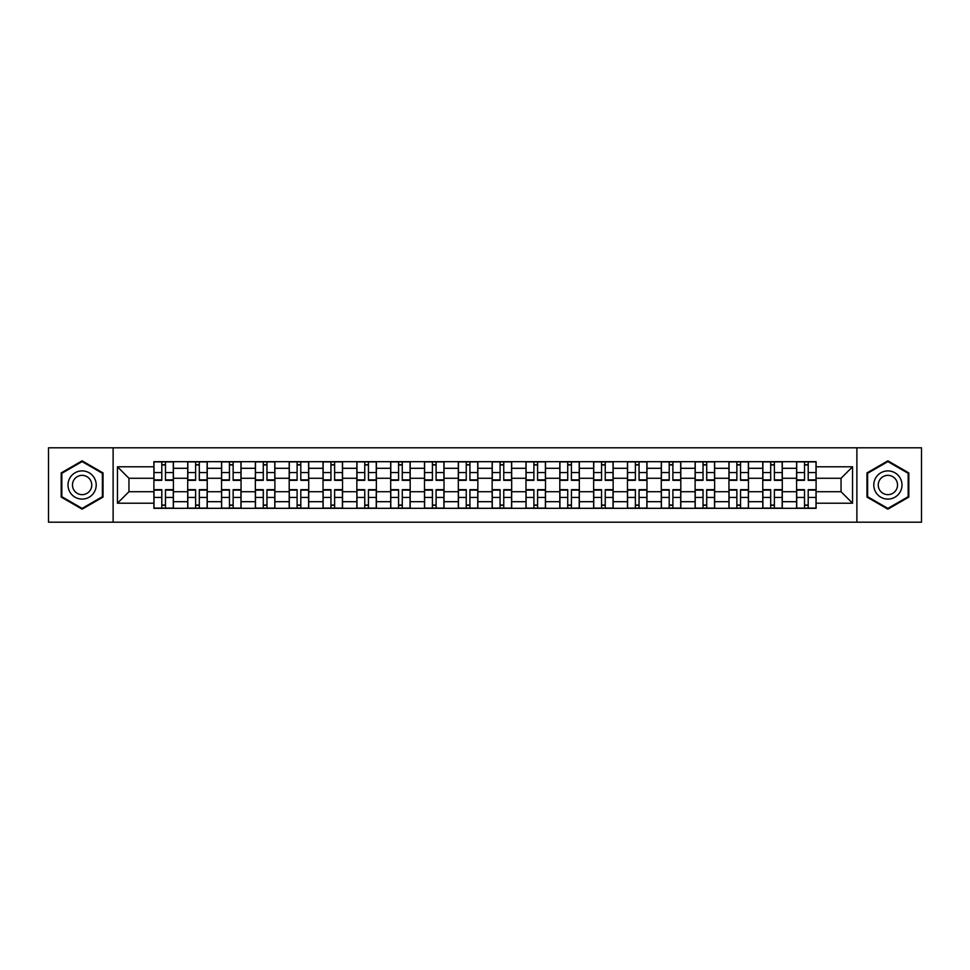 <?xml version="1.0" encoding="UTF-8"?>
<svg xmlns="http://www.w3.org/2000/svg" width="970" height="970" viewBox="0 0 970 970"><rect width="100%" height="100%" fill="white"/><g stroke="black" fill="none" stroke-linecap="round" stroke-linejoin="round"><path stroke-width="1.45" d="M856.886 522.187L921.5 522.187L921.5 447.813L48.5 447.813L48.5 522.187L856.886 522.187L856.886 447.813M187.707 508.316L187.707 468.304L173.4 468.304L173.4 508.316M173.4 468.304L173.4 461.684M187.707 468.304L187.707 461.684M207.228 461.684L207.228 508.316M221.536 508.316L221.536 461.684M241.057 461.684L241.057 508.316M255.365 508.316L255.365 461.684M274.886 461.684L274.886 508.316M289.193 508.316L289.193 461.684M308.715 461.684L308.715 508.316M323.022 508.316L323.022 461.684M342.531 461.684L342.531 508.316M356.851 508.316L356.851 461.684M376.36 461.684L376.36 508.316M390.68 508.316L390.68 461.684M410.189 461.684L410.189 508.316M424.496 508.316L424.496 461.684M444.017 461.684L444.017 508.316M458.325 508.316L458.325 461.684M477.846 461.684L477.846 508.316M492.154 508.316L492.154 461.684M511.675 461.684L511.675 508.316M525.982 508.316L525.982 461.684M545.504 461.684L545.504 508.316M559.811 508.316L559.811 461.684M579.32 461.684L579.32 508.316M593.64 508.316L593.64 461.684M613.149 461.684L613.149 508.316M627.469 508.316L627.469 461.684M646.978 461.684L646.978 508.316M661.285 508.316L661.285 461.684M680.807 461.684L680.807 508.316M695.114 508.316L695.114 461.684M714.635 461.684L714.635 508.316M728.943 508.316L728.943 461.684M748.464 461.684L748.464 508.316M762.772 508.316L762.772 461.684M782.293 461.684L782.293 508.316M796.6 508.316L796.6 461.684M796.6 491.717L782.293 491.717M762.772 491.717L748.464 491.717M728.943 491.717L714.635 491.717M695.114 491.717L680.807 491.717M661.285 491.717L646.978 491.717M627.469 491.717L613.149 491.717M593.64 491.717L579.32 491.717M559.811 491.717L545.504 491.717M525.982 491.717L511.675 491.717M492.154 491.717L477.846 491.717M458.325 491.717L444.017 491.717M424.496 491.717L410.189 491.717M390.68 491.717L376.36 491.717M356.851 491.717L342.531 491.717M323.022 491.717L308.715 491.717M289.193 491.717L274.886 491.717M255.365 491.717L241.057 491.717M221.536 491.717L207.228 491.717M187.707 491.717L173.4 491.717M796.6 478.283L782.293 478.283M762.772 478.283L748.464 478.283M728.943 478.283L714.635 478.283M695.114 478.283L680.807 478.283M661.285 478.283L646.978 478.283M627.469 478.283L613.149 478.283M593.64 478.283L579.32 478.283M559.811 478.283L545.504 478.283M525.982 478.283L511.675 478.283M492.154 478.283L477.846 478.283M458.325 478.283L444.017 478.283M424.496 478.283L410.189 478.283M390.68 478.283L376.36 478.283M356.851 478.283L342.531 478.283M323.022 478.283L308.715 478.283M289.193 478.283L274.886 478.283M255.365 478.283L241.057 478.283M221.536 478.283L207.228 478.283M187.707 478.283L173.4 478.283M128.949 491.717L153.891 491.717L153.891 478.283L128.949 478.283L128.949 491.717L117.455 503.212L117.455 466.788L153.891 466.788L153.891 478.283M816.11 478.283L816.11 491.717L841.051 491.717L841.051 478.283L816.11 478.283L816.11 461.684L153.891 461.684L153.891 466.788M816.11 466.788L852.545 466.788L852.545 503.212L816.11 503.212L816.11 491.717M153.891 491.717L153.891 508.316L816.11 508.316L816.11 503.212M153.891 503.212L117.455 503.212M113.114 522.187L113.114 447.813M103.038 472.923L82.11 460.835L61.183 472.923L61.183 497.076L82.11 509.165L103.038 497.076L103.038 472.923M908.817 472.923L887.889 460.835L866.962 472.923L866.962 497.076L887.889 509.165L908.817 497.076L908.817 472.923M165.482 505.055L161.796 505.055M161.796 464.945L165.482 464.945M199.311 505.055L195.625 505.055M195.625 464.945L199.311 464.945M233.139 505.055L229.453 505.055M229.453 464.945L233.139 464.945M266.968 505.055L263.282 505.055M263.282 464.945L266.968 464.945M300.797 505.055L297.111 505.055M297.111 464.945L300.797 464.945M334.626 505.055L330.94 505.055M330.94 464.945L334.626 464.945M368.442 505.055L364.756 505.055M364.756 464.945L368.442 464.945M402.271 505.055L398.585 505.055M398.585 464.945L402.271 464.945M436.1 505.055L432.414 505.055M432.414 464.945L436.1 464.945M469.929 505.055L466.243 505.055M466.243 464.945L469.929 464.945M503.757 505.055L500.071 505.055M500.071 464.945L503.757 464.945M537.586 505.055L533.9 505.055M533.9 464.945L537.586 464.945M571.415 505.055L567.729 505.055M567.729 464.945L571.415 464.945M605.244 505.055L601.558 505.055M601.558 464.945L605.244 464.945M639.06 505.055L635.374 505.055M635.374 464.945L639.06 464.945M672.889 505.055L669.203 505.055M669.203 464.945L672.889 464.945M706.718 505.055L703.032 505.055M703.032 464.945L706.718 464.945M740.546 505.055L736.861 505.055M736.861 464.945L740.546 464.945M774.375 505.055L770.689 505.055M770.689 464.945L774.375 464.945M808.204 505.055L804.518 505.055M804.518 464.945L808.204 464.945M117.455 466.788L128.949 478.283M841.051 491.717L852.545 503.212M841.051 478.283L852.545 466.788M165.482 480.332L165.482 461.902L173.29 461.902L173.29 480.332L165.482 480.332M161.796 464.727L165.482 464.727M161.796 461.902L153.987 461.902L153.987 480.332L161.796 480.332L161.796 461.902L165.482 461.902M161.796 489.668L161.796 508.098L153.987 508.098L153.987 489.668L161.796 489.668M165.482 505.273L161.796 505.273M165.482 508.098L173.29 508.098L173.29 489.668L165.482 489.668L165.482 508.098L161.796 508.098M199.311 480.332L199.311 461.902L207.119 461.902L207.119 480.332L199.311 480.332M195.625 464.727L199.311 464.727M195.625 461.902L187.816 461.902L187.816 480.332L195.625 480.332L195.625 461.902L199.311 461.902M233.139 480.332L233.139 461.902L240.948 461.902L240.948 480.332L233.139 480.332M229.453 464.727L233.139 464.727M229.453 461.902L221.645 461.902L221.645 480.332L229.453 480.332L229.453 461.902L233.139 461.902M69.901 492.045A14.089 14.089 0 0 0 89.155 497.21A14.089 14.089 0 0 0 94.32 477.955A14.089 14.089 0 0 0 75.066 472.79A14.089 14.089 0 0 0 69.901 492.045M73.756 489.826A9.651 9.651 0 0 0 86.936 493.354A9.651 9.651 0 0 0 90.465 480.174A9.651 9.651 0 0 0 77.285 476.646A9.651 9.651 0 0 0 73.756 489.826M82.11 461.587L102.383 473.299L102.383 496.701L82.11 508.413L61.837 496.701L61.837 473.299L82.11 461.587M875.68 492.045A14.089 14.089 0 0 0 894.934 497.21A14.089 14.089 0 0 0 900.099 477.955A14.089 14.089 0 0 0 880.845 472.79A14.089 14.089 0 0 0 875.68 492.045M879.535 489.826A9.651 9.651 0 0 0 892.715 493.354A9.651 9.651 0 0 0 896.244 480.174A9.651 9.651 0 0 0 883.064 476.646A9.651 9.651 0 0 0 879.535 489.826M887.889 461.587L908.162 473.299L908.162 496.701L887.889 508.413L867.616 496.701L867.616 473.299L887.889 461.587M195.625 489.668L195.625 508.098L187.816 508.098L187.816 489.668L195.625 489.668M199.311 505.273L195.625 505.273M199.311 508.098L207.119 508.098L207.119 489.668L199.311 489.668L199.311 508.098L195.625 508.098M229.453 489.668L229.453 508.098L221.645 508.098L221.645 489.668L229.453 489.668M233.139 505.273L229.453 505.273M233.139 508.098L240.948 508.098L240.948 489.668L233.139 489.668L233.139 508.098L229.453 508.098M266.968 480.332L266.968 461.902L274.777 461.902L274.777 480.332L266.968 480.332M263.282 464.727L266.968 464.727M263.282 461.902L255.474 461.902L255.474 480.332L263.282 480.332L263.282 461.902L266.968 461.902M300.797 480.332L300.797 461.902L308.606 461.902L308.606 480.332L300.797 480.332M297.111 464.727L300.797 464.727M297.111 461.902L289.302 461.902L289.302 480.332L297.111 480.332L297.111 461.902L300.797 461.902M334.626 480.332L334.626 461.902L342.422 461.902L342.422 480.332L334.626 480.332M330.94 464.727L334.626 464.727M330.94 461.902L323.131 461.902L323.131 480.332L330.94 480.332L330.94 461.902L334.626 461.902M263.282 489.668L263.282 508.098L255.474 508.098L255.474 489.668L263.282 489.668M266.968 505.273L263.282 505.273M266.968 508.098L274.777 508.098L274.777 489.668L266.968 489.668L266.968 508.098L263.282 508.098M297.111 489.668L297.111 508.098L289.302 508.098L289.302 489.668L297.111 489.668M300.797 505.273L297.111 505.273M300.797 508.098L308.606 508.098L308.606 489.668L300.797 489.668L300.797 508.098L297.111 508.098M330.94 489.668L330.94 508.098L323.131 508.098L323.131 489.668L330.94 489.668M334.626 505.273L330.94 505.273M334.626 508.098L342.422 508.098L342.422 489.668L334.626 489.668L334.626 508.098L330.94 508.098M368.442 480.332L368.442 461.902L376.251 461.902L376.251 480.332L368.442 480.332M364.756 464.727L368.442 464.727M364.756 461.902L356.96 461.902L356.96 480.332L364.756 480.332L364.756 461.902L368.442 461.902M364.756 489.668L364.756 508.098L356.96 508.098L356.96 489.668L364.756 489.668M368.442 505.273L364.756 505.273M368.442 508.098L376.251 508.098L376.251 489.668L368.442 489.668L368.442 508.098L364.756 508.098M402.271 480.332L402.271 461.902L410.08 461.902L410.08 480.332L402.271 480.332M398.585 464.727L402.271 464.727M398.585 461.902L390.789 461.902L390.789 480.332L398.585 480.332L398.585 461.902L402.271 461.902M398.585 489.668L398.585 508.098L390.789 508.098L390.789 489.668L398.585 489.668M402.271 505.273L398.585 505.273M402.271 508.098L410.08 508.098L410.08 489.668L402.271 489.668L402.271 508.098L398.585 508.098M436.1 480.332L436.1 461.902L443.908 461.902L443.908 480.332L436.1 480.332M432.414 464.727L436.1 464.727M432.414 461.902L424.605 461.902L424.605 480.332L432.414 480.332L432.414 461.902L436.1 461.902M432.414 489.668L432.414 508.098L424.605 508.098L424.605 489.668L432.414 489.668M436.1 505.273L432.414 505.273M436.1 508.098L443.908 508.098L443.908 489.668L436.1 489.668L436.1 508.098L432.414 508.098M469.929 480.332L469.929 461.902L477.737 461.902L477.737 480.332L469.929 480.332M466.243 464.727L469.929 464.727M466.243 461.902L458.434 461.902L458.434 480.332L466.243 480.332L466.243 461.902L469.929 461.902M466.243 489.668L466.243 508.098L458.434 508.098L458.434 489.668L466.243 489.668M469.929 505.273L466.243 505.273M469.929 508.098L477.737 508.098L477.737 489.668L469.929 489.668L469.929 508.098L466.243 508.098M503.757 480.332L503.757 461.902L511.566 461.902L511.566 480.332L503.757 480.332M500.071 464.727L503.757 464.727M500.071 461.902L492.263 461.902L492.263 480.332L500.071 480.332L500.071 461.902L503.757 461.902M537.586 480.332L537.586 461.902L545.395 461.902L545.395 480.332L537.586 480.332M533.9 464.727L537.586 464.727M533.9 461.902L526.092 461.902L526.092 480.332L533.9 480.332L533.9 461.902L537.586 461.902M571.415 480.332L571.415 461.902L579.211 461.902L579.211 480.332L571.415 480.332M567.729 464.727L571.415 464.727M567.729 461.902L559.92 461.902L559.92 480.332L567.729 480.332L567.729 461.902L571.415 461.902M605.244 480.332L605.244 461.902L613.04 461.902L613.04 480.332L605.244 480.332M601.558 464.727L605.244 464.727M601.558 461.902L593.749 461.902L593.749 480.332L601.558 480.332L601.558 461.902L605.244 461.902M639.06 480.332L639.06 461.902L646.869 461.902L646.869 480.332L639.06 480.332M635.374 464.727L639.06 464.727M635.374 461.902L627.578 461.902L627.578 480.332L635.374 480.332L635.374 461.902L639.06 461.902M672.889 480.332L672.889 461.902L680.697 461.902L680.697 480.332L672.889 480.332M669.203 464.727L672.889 464.727M669.203 461.902L661.394 461.902L661.394 480.332L669.203 480.332L669.203 461.902L672.889 461.902M500.071 489.668L500.071 508.098L492.263 508.098L492.263 489.668L500.071 489.668M503.757 505.273L500.071 505.273M503.757 508.098L511.566 508.098L511.566 489.668L503.757 489.668L503.757 508.098L500.071 508.098M533.9 489.668L533.9 508.098L526.092 508.098L526.092 489.668L533.9 489.668M537.586 505.273L533.9 505.273M537.586 508.098L545.395 508.098L545.395 489.668L537.586 489.668L537.586 508.098L533.9 508.098M567.729 489.668L567.729 508.098L559.92 508.098L559.92 489.668L567.729 489.668M571.415 505.273L567.729 505.273M571.415 508.098L579.211 508.098L579.211 489.668L571.415 489.668L571.415 508.098L567.729 508.098M601.558 489.668L601.558 508.098L593.749 508.098L593.749 489.668L601.558 489.668M605.244 505.273L601.558 505.273M605.244 508.098L613.04 508.098L613.04 489.668L605.244 489.668L605.244 508.098L601.558 508.098M635.374 489.668L635.374 508.098L627.578 508.098L627.578 489.668L635.374 489.668M639.06 505.273L635.374 505.273M639.06 508.098L646.869 508.098L646.869 489.668L639.06 489.668L639.06 508.098L635.374 508.098M669.203 489.668L669.203 508.098L661.394 508.098L661.394 489.668L669.203 489.668M672.889 505.273L669.203 505.273M672.889 508.098L680.697 508.098L680.697 489.668L672.889 489.668L672.889 508.098L669.203 508.098M706.718 480.332L706.718 461.902L714.526 461.902L714.526 480.332L706.718 480.332M703.032 464.727L706.718 464.727M703.032 461.902L695.223 461.902L695.223 480.332L703.032 480.332L703.032 461.902L706.718 461.902M703.032 489.668L703.032 508.098L695.223 508.098L695.223 489.668L703.032 489.668M706.718 505.273L703.032 505.273M706.718 508.098L714.526 508.098L714.526 489.668L706.718 489.668L706.718 508.098L703.032 508.098M740.546 480.332L740.546 461.902L748.355 461.902L748.355 480.332L740.546 480.332M736.861 464.727L740.546 464.727M736.861 461.902L729.052 461.902L729.052 480.332L736.861 480.332L736.861 461.902L740.546 461.902M736.861 489.668L736.861 508.098L729.052 508.098L729.052 489.668L736.861 489.668M740.546 505.273L736.861 505.273M740.546 508.098L748.355 508.098L748.355 489.668L740.546 489.668L740.546 508.098L736.861 508.098M774.375 480.332L774.375 461.902L782.184 461.902L782.184 480.332L774.375 480.332M770.689 464.727L774.375 464.727M770.689 461.902L762.881 461.902L762.881 480.332L770.689 480.332L770.689 461.902L774.375 461.902M770.689 489.668L770.689 508.098L762.881 508.098L762.881 489.668L770.689 489.668M774.375 505.273L770.689 505.273M774.375 508.098L782.184 508.098L782.184 489.668L774.375 489.668L774.375 508.098L770.689 508.098M808.204 480.332L808.204 461.902L816.012 461.902L816.012 480.332L808.204 480.332M804.518 464.727L808.204 464.727M804.518 461.902L796.709 461.902L796.709 480.332L804.518 480.332L804.518 461.902L808.204 461.902M804.518 489.668L804.518 508.098L796.709 508.098L796.709 489.668L804.518 489.668M808.204 505.273L804.518 505.273M808.204 508.098L816.012 508.098L816.012 489.668L808.204 489.668L808.204 508.098L804.518 508.098M762.772 468.304L748.464 468.304M728.943 468.304L714.635 468.304M695.114 468.304L680.807 468.304M661.285 468.304L646.978 468.304M627.469 468.304L613.149 468.304M593.64 468.304L579.32 468.304M559.811 468.304L545.504 468.304M525.982 468.304L511.675 468.304M492.154 468.304L477.846 468.304M458.325 468.304L444.017 468.304M424.496 468.304L410.189 468.304M390.68 468.304L376.36 468.304M356.851 468.304L342.531 468.304M323.022 468.304L308.715 468.304M289.193 468.304L274.886 468.304M255.365 468.304L241.057 468.304M221.536 468.304L207.228 468.304M796.6 468.304L782.293 468.304M762.772 501.696L748.464 501.696M728.943 501.696L714.635 501.696M695.114 501.696L680.807 501.696M661.285 501.696L646.978 501.696M627.469 501.696L613.149 501.696M593.64 501.696L579.32 501.696M559.811 501.696L545.504 501.696M525.982 501.696L511.675 501.696M492.154 501.696L477.846 501.696M458.325 501.696L444.017 501.696M424.496 501.696L410.189 501.696M390.68 501.696L376.36 501.696M356.851 501.696L342.531 501.696M323.022 501.696L308.715 501.696M289.193 501.696L274.886 501.696M255.365 501.696L241.057 501.696M221.536 501.696L207.228 501.696M187.707 501.696L173.4 501.696M796.6 501.696L782.293 501.696M165.482 479.883L173.29 479.883M165.482 472.56L173.29 472.56M153.987 479.883L161.796 479.883M153.987 472.56L161.796 472.56M161.796 490.117L153.987 490.117M161.796 497.44L153.987 497.44M173.29 490.117L165.482 490.117M173.29 497.44L165.482 497.44M199.311 479.883L207.119 479.883M199.311 472.56L207.119 472.56M187.816 479.883L195.625 479.883M187.816 472.56L195.625 472.56M233.139 479.883L240.948 479.883M233.139 472.56L240.948 472.56M221.645 479.883L229.453 479.883M221.645 472.56L229.453 472.56M195.625 490.117L187.816 490.117M195.625 497.44L187.816 497.44M207.119 490.117L199.311 490.117M207.119 497.44L199.311 497.44M229.453 490.117L221.645 490.117M229.453 497.44L221.645 497.44M240.948 490.117L233.139 490.117M240.948 497.44L233.139 497.44M266.968 479.883L274.777 479.883M266.968 472.56L274.777 472.56M255.474 479.883L263.282 479.883M255.474 472.56L263.282 472.56M300.797 479.883L308.606 479.883M300.797 472.56L308.606 472.56M289.302 479.883L297.111 479.883M289.302 472.56L297.111 472.56M334.626 479.883L342.422 479.883M334.626 472.56L342.422 472.56M323.131 479.883L330.94 479.883M323.131 472.56L330.94 472.56M263.282 490.117L255.474 490.117M263.282 497.44L255.474 497.44M274.777 490.117L266.968 490.117M274.777 497.44L266.968 497.44M297.111 490.117L289.302 490.117M297.111 497.44L289.302 497.44M308.606 490.117L300.797 490.117M308.606 497.44L300.797 497.44M330.94 490.117L323.131 490.117M330.94 497.44L323.131 497.44M342.422 490.117L334.626 490.117M342.422 497.44L334.626 497.44M368.442 479.883L376.251 479.883M368.442 472.56L376.251 472.56M356.96 479.883L364.756 479.883M356.96 472.56L364.756 472.56M364.756 490.117L356.96 490.117M364.756 497.44L356.96 497.44M376.251 490.117L368.442 490.117M376.251 497.44L368.442 497.44M402.271 479.883L410.08 479.883M402.271 472.56L410.08 472.56M390.789 479.883L398.585 479.883M390.789 472.56L398.585 472.56M398.585 490.117L390.789 490.117M398.585 497.44L390.789 497.44M410.08 490.117L402.271 490.117M410.08 497.44L402.271 497.44M436.1 479.883L443.908 479.883M436.1 472.56L443.908 472.56M424.605 479.883L432.414 479.883M424.605 472.56L432.414 472.56M432.414 490.117L424.605 490.117M432.414 497.44L424.605 497.44M443.908 490.117L436.1 490.117M443.908 497.44L436.1 497.44M469.929 479.883L477.737 479.883M469.929 472.56L477.737 472.56M458.434 479.883L466.243 479.883M458.434 472.56L466.243 472.56M466.243 490.117L458.434 490.117M466.243 497.44L458.434 497.44M477.737 490.117L469.929 490.117M477.737 497.44L469.929 497.44M503.757 479.883L511.566 479.883M503.757 472.56L511.566 472.56M492.263 479.883L500.071 479.883M492.263 472.56L500.071 472.56M537.586 479.883L545.395 479.883M537.586 472.56L545.395 472.56M526.092 479.883L533.9 479.883M526.092 472.56L533.9 472.56M571.415 479.883L579.211 479.883M571.415 472.56L579.211 472.56M559.92 479.883L567.729 479.883M559.92 472.56L567.729 472.56M605.244 479.883L613.04 479.883M605.244 472.56L613.04 472.56M593.749 479.883L601.558 479.883M593.749 472.56L601.558 472.56M639.06 479.883L646.869 479.883M639.06 472.56L646.869 472.56M627.578 479.883L635.374 479.883M627.578 472.56L635.374 472.56M672.889 479.883L680.697 479.883M672.889 472.56L680.697 472.56M661.394 479.883L669.203 479.883M661.394 472.56L669.203 472.56M500.071 490.117L492.263 490.117M500.071 497.44L492.263 497.44M511.566 490.117L503.757 490.117M511.566 497.44L503.757 497.44M533.9 490.117L526.092 490.117M533.9 497.44L526.092 497.44M545.395 490.117L537.586 490.117M545.395 497.44L537.586 497.44M567.729 490.117L559.92 490.117M567.729 497.44L559.92 497.44M579.211 490.117L571.415 490.117M579.211 497.44L571.415 497.44M601.558 490.117L593.749 490.117M601.558 497.44L593.749 497.44M613.04 490.117L605.244 490.117M613.04 497.44L605.244 497.44M635.374 490.117L627.578 490.117M635.374 497.44L627.578 497.44M646.869 490.117L639.06 490.117M646.869 497.44L639.06 497.44M669.203 490.117L661.394 490.117M669.203 497.44L661.394 497.44M680.697 490.117L672.889 490.117M680.697 497.44L672.889 497.44M706.718 479.883L714.526 479.883M706.718 472.56L714.526 472.56M695.223 479.883L703.032 479.883M695.223 472.56L703.032 472.56M703.032 490.117L695.223 490.117M703.032 497.44L695.223 497.44M714.526 490.117L706.718 490.117M714.526 497.44L706.718 497.44M740.546 479.883L748.355 479.883M740.546 472.56L748.355 472.56M729.052 479.883L736.861 479.883M729.052 472.56L736.861 472.56M736.861 490.117L729.052 490.117M736.861 497.44L729.052 497.44M748.355 490.117L740.546 490.117M748.355 497.44L740.546 497.44M774.375 479.883L782.184 479.883M774.375 472.56L782.184 472.56M762.881 479.883L770.689 479.883M762.881 472.56L770.689 472.56M770.689 490.117L762.881 490.117M770.689 497.44L762.881 497.44M782.184 490.117L774.375 490.117M782.184 497.44L774.375 497.44M808.204 479.883L816.012 479.883M808.204 472.56L816.012 472.56M796.709 479.883L804.518 479.883M796.709 472.56L804.518 472.56M804.518 490.117L796.709 490.117M804.518 497.44L796.709 497.44M816.012 490.117L808.204 490.117M816.012 497.44L808.204 497.44"/></g></svg>
